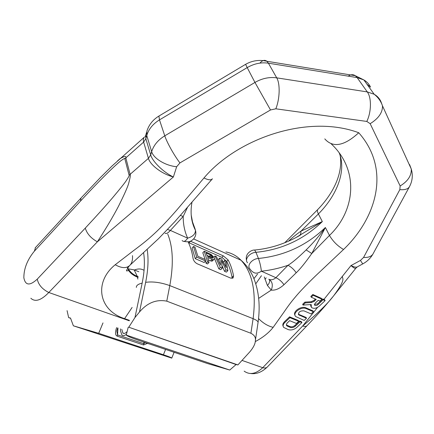 <?xml version="1.0" encoding="UTF-8"?>
<svg xmlns="http://www.w3.org/2000/svg" width="434" height="434" viewBox="0 0 434 434"><rect width="100%" height="100%" fill="white"/><g stroke="black" fill="none" stroke-linecap="round" stroke-linejoin="round"><path stroke-width="0.65" d="M147.169 249.398C148.678 258.843 148.168 269.829 145.64 282.35L139.493 311.986L134.963 317.542L142.157 283.125C138.186 284.048 136.249 285.48 136.347 287.427M70.558 318.263L68.648 317.623L67.069 310.635M139.493 311.986C147.348 302.753 156.435 299.145 166.764 301.153L250.89 333.263C254.313 335.053 255.821 337.408 255.404 340.316C255.387 343.652 253.489 347.531 249.718 351.958L237.892 364.929L128.773 327.214L134.963 317.542M73.368 325.798L171.761 358.137C171.68 357.724 168.902 356.602 163.417 354.762L98.697 333.317L73.368 325.798L70.498 318.051L68.648 317.623M116.659 327.578L116.567 327.8C115.01 332.487 115.227 335.281 117.223 336.171L143.529 344.965L146.936 343.576M128.198 327.274L126.272 335.081C127.189 336.106 131.811 338.026 140.133 340.847L207.479 363.535L229.749 370.045L236.096 364.538L128.773 327.214M190.445 241.201L223.293 255.865L228.148 259.977L226.722 261.442C229.136 265.955 230.926 271.255 232.087 277.337L232.125 278.406M233.042 278.037L233.552 275.861C232.364 269.796 230.562 264.501 228.148 259.977M233.194 277.885L230.769 278.14L197.215 263.78C194.98 262.565 193.597 260.774 193.059 258.393C192.094 252.208 190.51 246.832 188.307 242.264L188.128 241.814M226.722 261.442L221.861 257.346L188.427 242.519M193.51 246.496L192.072 248.026L195.24 258.659L204.126 262.499L205.586 260.98L196.7 257.123L193.51 246.496L194.985 247.147L197.871 256.293L205.255 259.51L205.586 260.98M214.342 258.854L212.486 260.915L211.743 261.17L210.615 260.877L212.052 259.38L207.718 257.476L209.004 262.462L207.539 261.827L204.235 251.243L211.271 254.519L214.027 257.443L218.85 268.863L220.754 269.682L222.208 268.196L220.309 267.371L214.982 256L216.398 256.624L220.597 265.136L219.685 258.084L221.557 258.908L226.25 267.604L224.812 260.351L226.201 260.97L227.866 270.648L225.989 269.834L221.411 260.351L222.208 268.196M208.396 259.912L210.615 260.877M205.548 261.018L206.079 263.346L207.544 263.975L209.004 262.462M204.235 251.243L202.797 252.751L205.141 259.461M219.685 258.084L218.253 259.559L218.411 260.335M224.812 260.351L223.461 262.103M222.089 265.792L224.535 271.315L226.412 272.129L227.866 270.648M207.067 255.463L209.231 256.418L210.723 257.639M213.924 259.423L213.181 259.678L212.052 259.38M206.107 252.908L207.289 256.131L211.863 258.138L212.834 258.008L212.595 256.814L211.466 255.447L206.107 252.908M195.24 258.659L196.7 257.123M206.079 263.346L207.539 261.827M211.743 261.17L213.181 259.678M209.231 256.418L210.664 254.921M210.034 256.939L211.466 255.447M210.68 257.568L212.112 256.076M211.483 257.975L212.595 256.814M212.145 258.181L212.834 257.46M224.535 271.315L225.989 269.834M213.848 257.172L214.982 256M218.85 268.863L220.309 267.371M237.892 364.929L236.096 364.538M126.272 335.081L229.749 370.045M116.811 331.077L117.533 334.891L117.223 336.171M117.977 328.023L117.533 334.891L143.817 343.706L145.135 342.811M366.801 121.433C371.433 112.032 371.65 97.672 367.283 91.916L276.713 77.849C269.34 76.823 262.087 78.353 254.953 82.438L164.774 135.826C158.041 139.954 153.674 145.233 151.667 151.667L150.707 154.933C152.269 161.106 162.831 171.945 173.372 176.985L176.66 166.737L179.926 162.913L270.512 109.959L275.823 108.809L366.801 121.433L370.164 123.69L400.153 185.964L399.833 189.631L363.562 257.465L360.448 260.433L350.992 265.575L323.894 299.46L322.766 298.955L317.569 303.892L317.932 304.684C316.674 305.644 315.572 305.807 314.628 305.173L314.981 303.388L318.22 300.301L319.988 301.087L321.952 299.221L313.185 295.299L311.216 297.192L316.234 299.422L314.227 301.332L311.536 302.514L305.248 302.921L302.997 305.075L311.211 304.538L311.39 307.408C313.592 308.91 316.169 308.536 319.12 306.29L325.099 300.626L323.135 299.748L317.932 304.684M314.384 304.478L317.569 303.892M321.952 299.221L321.583 298.424L312.827 294.502L310.858 296.395L311.216 297.192M315.415 299.059L313.869 300.534L314.227 301.332M302.997 305.075L302.65 304.277L304.896 302.118L311.178 301.717L313.869 300.534M310.532 304.581L310.863 306.409M255.279 341.585C262.863 337.56 268.83 332.813 273.17 327.344C267.973 326.129 263.102 323.205 258.55 318.567M273.17 327.344L283.814 312.328C289.418 304.174 291.811 301.163 296.634 295.489C301.093 290.292 307.435 283.727 315.654 275.796L343.538 249.49C375.866 218.606 391.609 169.938 358.744 132.739C344.233 146.052 332.911 148.102 324.778 138.891M129.386 320.33L124.596 318.648C98.409 310.408 93.782 281.997 115.216 264.745L134.263 250.098C144.631 242.329 148.227 239.253 154.835 233.199C160.835 227.638 168.029 220.06 176.405 210.468L203.969 177.983C236.725 138.842 307.516 113.648 358.744 132.739M313.397 311.71L306.263 308.639C301.288 306.171 292.071 313.093 295.684 316.543L304.185 320.438L306.475 318.268L298.663 314.813C298.272 312.019 300.03 310.701 303.941 310.858L311.086 313.901L313.397 311.71L313.044 310.912L305.91 307.842C301.239 305.509 292.332 311.672 295.039 315.328M306.475 318.268L306.127 317.471L298.983 314.466L299.324 315.263M298.299 313.988L298.983 314.466M298.728 321.296L289.901 317.645L284.758 322.581C283.017 324.388 282.675 326.005 283.733 327.437L288.257 329.623C291.165 330.453 294.002 329.731 296.775 327.458L301.896 322.603L299.921 321.784L295.272 326.194C293.693 327.496 292.071 327.909 290.417 327.431L287.422 326.222L286.348 325.017L286.896 323.341L289.635 320.666L296.449 323.46L298.728 321.296L298.391 320.493L289.57 316.842L284.433 321.773C282.838 323.401 282.42 324.914 283.174 326.314M301.896 322.603L301.559 321.806L299.579 320.986L294.941 325.391L295.272 326.194M286.331 324.887L290.086 326.628C291.74 327.106 293.362 326.694 294.941 325.391M138.164 276.691L137.301 276.349C133.281 274.738 130.281 272.232 128.301 268.83L128.692 270.556L127.189 267.089M138.083 277.397L137.497 277.163C133.466 275.541 130.531 273.339 128.692 270.556L126.929 270.908C125.936 271.266 126.723 269.59 129.294 265.879M295.223 237.984L299.769 235.374L300.746 233.763L301.039 231.078L318.399 213.957C337.402 194.899 346.554 170.285 339.176 152.86M258.707 298.359L271.266 290.075C275.156 290.59 279.393 288.805 283.982 284.72L296.21 272.78C300.252 268.961 305.438 262.537 311.775 253.521L329.466 235.445C355.484 210.566 359.374 170.101 331.164 143.806M288.415 241.244C291.36 238.369 295.57 234.978 301.039 231.078L322.326 221.584L295.554 237.81M311.775 253.521L325.381 227.514C319.576 235.526 313.164 242.997 306.144 249.919L311.775 253.521M255.794 283.793L261.442 275.709M299.4 235.673L300.323 235.163C285.773 243.582 270.545 248.541 254.639 250.038L254.156 250.071M247.532 262.76C244.212 259.342 249.577 252.621 255.952 252.317L254.639 250.038C251.932 249.669 244.624 253.445 246.566 260.481M244.147 371.13C249.745 375.144 255.941 373.999 262.738 367.696L302.677 325.999C317.482 313.608 327.844 303.491 333.762 295.646C346.771 278.123 341.949 278.644 342.464 276.686M117.44 160.965L120.093 158.622C124.471 156.077 126.381 155.811 125.811 157.819L130.102 174.343L129.115 175.298C129.717 175.016 128.773 176.784 126.283 180.615C124.813 182.909 120.18 188.709 112.379 198.002C105.316 206.275 96.288 216.306 85.292 228.094C86.865 233.617 90.89 238.19 97.362 241.814L173.372 176.985C161.486 173.871 149.931 164.594 148.433 158.345L130.102 174.343C130.721 174.441 130.26 177.387 128.714 183.175C127.813 186.691 124.417 194.361 118.525 206.188C113.128 216.55 106.07 228.43 97.362 241.814L48.803 292.5C41.176 300.382 35.187 302.303 30.841 298.256M81.326 197.692L100.395 177.56L112.032 166.005L144.403 137.106C143.312 138.413 143.057 140.073 143.638 142.081L124.846 158.757L129.115 175.298M145.054 136.482L145.591 135.598M146.513 132.473L145.819 134.931L145.84 138.712L143.638 142.081L148.433 158.345L150.707 154.933L145.84 138.712L146.763 135.484L151.667 151.667C153.441 158.405 165.522 165.75 176.66 166.737M362.678 263.948L357.898 266.547C356.753 267.615 354.453 267.29 350.992 265.575C353.748 268.028 355.403 268.868 355.956 268.103L357.128 267.002M323.894 299.46L324.713 299.802L325.099 300.626M304.896 302.118L305.248 302.921M312.827 294.502L313.185 295.299M322.766 298.955L323.135 299.748M289.57 316.842L289.901 317.645M299.579 320.986L299.921 321.784M268.76 279.246C271.093 280.293 273.469 279.778 275.883 277.7L287.992 265.288C292.18 262.776 298.229 257.655 306.144 249.919M317.916 209.362L317.704 209.573C317.113 210.403 317.341 211.863 318.399 213.957L322.326 221.584C303.708 239.541 281.585 249.783 255.952 252.317L258.431 258.469C259.923 262.586 260.905 266.829 261.377 271.196C270.317 270.268 279.187 268.299 287.992 265.288C291.198 266.915 293.937 269.411 296.21 272.78M343.538 249.49C337.619 246.024 332.932 241.347 329.466 235.445L325.381 227.514C306.572 245.541 284.254 255.859 258.431 258.469C252.008 258.783 246.588 265.532 249.919 268.944C251.112 270.583 252.062 271.559 252.778 271.868C255.008 273.762 257.877 273.539 261.377 271.196L275.883 277.7C279.035 279.138 281.737 281.476 283.982 284.72M115.216 264.745C121.905 268.489 126.912 268.548 130.243 264.93C132.034 262.716 132.782 259.619 132.489 255.631M165.083 233.28C166.455 233.904 168.224 232.955 170.388 230.421L183.208 216.403L187.428 207.506M195.712 231.344L195.436 230.28C195.512 233.959 192.913 236.584 187.651 238.157C184.618 231.501 183.137 224.248 183.208 216.403L180.392 215.486M183.935 241.38C190.347 242.639 191.6 240.691 193.906 238.624C195.81 236.118 196.32 233.335 195.436 230.28L195.436 230.28C191.253 222.17 190.097 212.839 191.969 202.287M167.535 229.494L170.388 230.421L187.651 238.157C185.502 241.391 183.658 242.177 182.106 240.517M126.386 334.267C124.623 335.748 123.126 335.987 121.894 334.988L120.5 330.925L120.462 328.874M121.78 329.325L122.838 332.997C123.972 333.871 125.312 333.469 126.869 331.788M148.916 343.809L146.497 343.272M143.589 252.631C144.994 261.377 144.517 271.538 142.157 283.125M145.64 282.35C152.687 281.324 160.743 282.409 169.797 285.599L166.764 301.153M167.752 234.154C173.02 247.087 173.703 264.241 169.797 285.599L253.103 318.675C256.451 292.017 252.436 272.547 241.065 260.275C236.644 255.783 231.582 253.011 225.886 251.953M165.576 349.419L163.417 354.762M98.697 333.317L102.999 322.907M144.061 270.36C141.294 268.635 138.093 268.521 134.459 270.008M257.98 322.988L258.089 322.256C257.818 321.106 256.158 319.912 253.103 318.675L250.89 333.263M190.488 241.217L189.045 242.763M233.552 275.861L232.087 277.337M223.293 255.865L221.861 257.346M143.529 344.965L143.871 342.388M85.292 228.094L37.253 279.149C38.463 284.807 42.315 289.256 48.803 292.5L129.294 320.791M242.074 360.432L262.738 367.696C264.876 368.254 266.433 367.989 267.409 366.898L306.979 325.739M317.531 307.424L302.677 325.999C304.804 326.666 306.312 326.504 307.196 325.511C315.518 316.95 324.041 307.408 332.769 296.878M124.596 318.648L132.115 307.44M137.86 279.1L137.301 276.349L134.133 269.877L138.869 271.765M191.193 214.982L192.625 222.458L195.246 229.429L191.942 220.336M284.704 242.79L317.704 209.573C334.055 192.777 343.104 172.504 340.137 155.464M269.416 279.588C269.991 281.536 269.335 283.494 267.436 285.474L264.284 276.973M266.188 277.82L264.973 279.333M267.436 285.474L271.266 290.075C273.165 285.236 272.422 281.671 269.047 279.382M37.253 279.149C29.772 286.011 25.302 285.534 23.848 277.727C23.87 268.527 27.385 259.668 34.389 251.156L80.502 201.072C106.33 173.182 118.509 162.462 121.222 160.504C124.075 158.524 125.285 157.938 124.846 158.757M35.523 247.526L34.389 251.156M35.143 247.939L80.99 198.061L80.502 201.072M159.468 115.732L158.898 116.068C152.931 119.703 148.922 124.748 146.871 131.209L146.763 135.484C148.688 129.126 152.931 123.923 159.479 119.882L158.898 116.068L245.611 64.319L247.201 67.601L159.479 119.882L164.774 135.826C166.846 142.319 174.235 155.529 179.926 162.913M245.709 64.259L245.611 64.319C252.284 60.548 259.38 59.534 266.894 61.265L268.413 63.185C261.203 62.133 254.134 63.608 247.201 67.601L254.953 82.438L270.512 109.959M259.933 63.104C262.429 60.212 264.751 59.599 266.894 61.265L355.272 75.695L357.122 77.588L268.413 63.185L276.713 77.849C280.288 83.735 279.876 98.811 275.823 108.809M348.247 76.151C350.759 74.404 353.102 74.252 355.272 75.695L363.882 79.937C366.898 81.695 369.106 84.093 370.517 87.12L366.936 84.18M357.122 77.588L363.882 79.937L374.168 94.249C377.222 96.006 379.457 98.415 380.862 101.469L382.5 105.853C380.906 101.214 378.128 97.346 374.168 94.249L367.283 91.916L357.122 77.588M311.178 301.717L311.536 302.514M305.91 307.842L306.263 308.639M284.433 321.773L284.758 322.581M287.096 325.419L287.422 326.222M290.086 326.628L290.417 327.431M360.448 260.433L362.737 263.915C367.169 261.534 370.576 258.235 372.958 254.02L373.142 253.684M363.562 257.465C368.227 257.677 371.358 256.527 372.958 254.02L409.381 186.832C412.452 181.157 413.076 175.211 411.264 168.994L409.587 164.589L410.445 167.193M399.833 189.631C404.705 190.054 407.889 189.121 409.381 186.832M400.153 185.964C407.906 181.244 411.611 175.586 411.264 168.994L382.5 105.853C382.663 112.536 378.551 118.482 370.164 123.69M203.969 177.983C208.287 180.099 211.114 180.36 212.443 178.77M174.105 352.294L171.756 358.137M193.64 238.939L241.065 260.275C246.398 264.935 250.613 270.881 253.716 278.107C258.924 291.171 260.384 305.889 258.089 322.256L255.409 340.289M117.69 327.925L116.822 331.006M257.579 274L253.933 278.628M128.301 268.83L134.133 269.877M267.16 367.159C261.843 372.198 256.337 374.309 250.646 373.506M333.762 295.646L355.885 268.19M314.384 304.63L314.628 305.173M298.321 314.01L298.663 314.813M286.353 324.909L286.684 325.717M212.155 179.096L174.842 221.644L158.529 238.684L130.243 264.93M122.838 332.997L124.184 333.453"/></g></svg>
